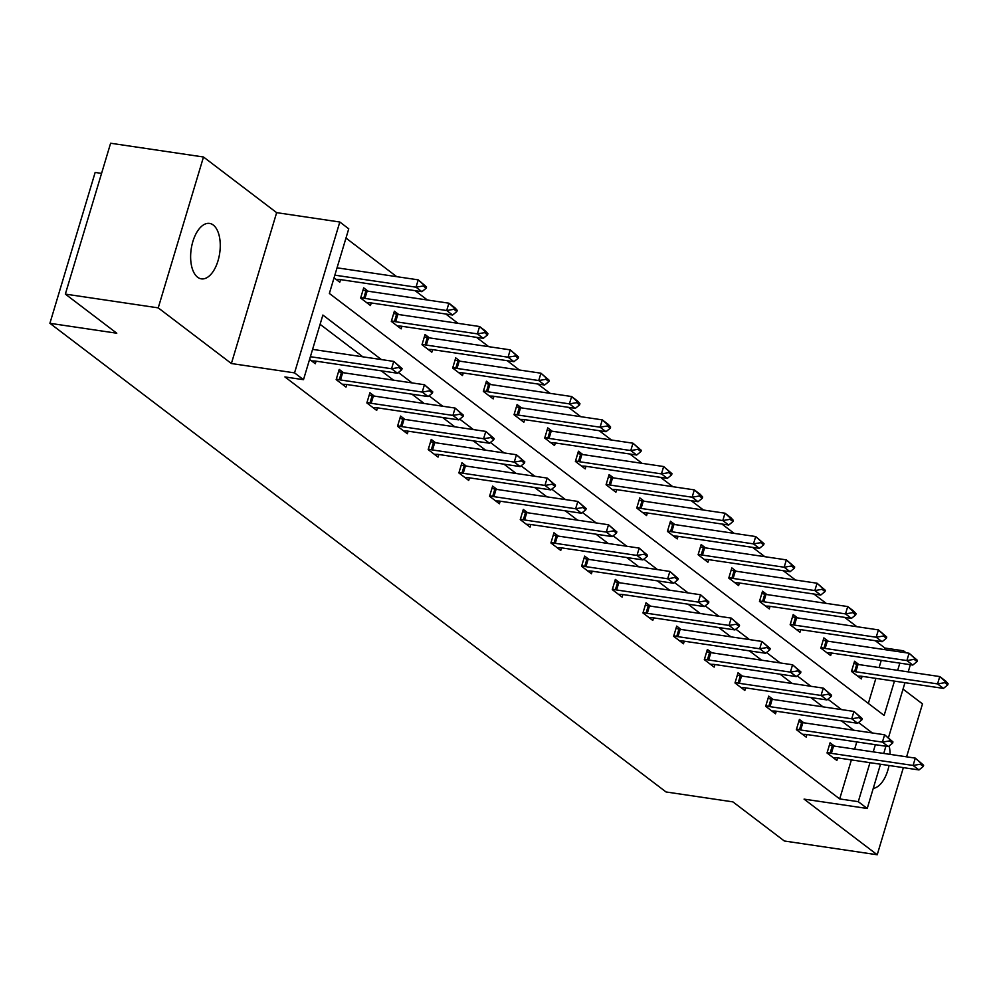 <?xml version="1.0" encoding="UTF-8"?>
<svg xmlns="http://www.w3.org/2000/svg" width="998" height="998" viewBox="0 0 998 998"><rect width="100%" height="100%" fill="white"/><g stroke="black" fill="none" stroke-linecap="round" stroke-linejoin="round"><path stroke-width="1.5" d="M197.616 277.232A28.019 14.396 -81.6 0 1 191.903 245.234A28.019 14.396 -81.6 0 1 209.555 223.415A28.019 14.396 -81.6 0 1 213.273 225.037A28.019 14.396 -81.6 0 1 218.986 257.035A28.019 14.396 -81.6 0 1 201.334 278.854A28.019 14.396 -81.6 0 1 197.616 277.232M880.498 764.231L867.225 808.48L804.064 799.124L877.217 854.762L784.341 841.002L732.906 801.881L666.04 791.963L49.9 323.302L116.778 333.22L65.344 294.098L110.616 143.238L203.492 156.998L158.233 307.871L231.386 363.522L294.547 372.878L339.807 222.018L348.751 228.816L329.365 293.449L884.141 715.441L894.445 681.123M65.344 294.098L158.233 307.871M877.217 854.762L903.365 767.624M906.608 756.821L922.489 703.902L903.04 689.107M889.181 745.905A28.019 14.396 -81.6 0 1 890.091 754.376M889.031 765.503A28.019 14.396 -81.6 0 1 873.262 788.37M231.386 363.522L276.646 212.649L203.492 156.998M276.646 212.649L339.807 222.018M884.502 649.586L884.964 648.051L875.308 640.716M856.883 626.707L844.62 617.375M826.207 603.366L813.944 594.035M795.531 580.025L783.268 570.706M764.855 556.697L752.592 547.366M734.166 533.356L721.916 524.037M703.49 510.028L691.227 500.697M672.814 486.687L660.551 477.356M642.138 463.346L629.875 454.028M611.45 440.018L599.199 430.687M580.774 416.677L568.511 407.346M550.098 393.337L537.835 384.018M519.422 370.009L507.159 360.677M488.733 346.668L476.483 337.349M458.057 323.34L445.794 314.008M427.381 299.999L415.118 290.668M396.705 276.658L345.982 238.085M884.964 648.051L903.539 650.808L906.147 652.792M101.559 173.39L95.159 172.442L49.9 323.302M803.814 722.802L799.41 719.446L796.354 729.65L806.184 737.123L806.958 734.54M742.45 676.133L738.058 672.777L734.99 682.969L744.832 690.454L745.606 687.871M681.098 629.451L676.694 626.108L673.638 636.3L683.468 643.785L684.241 641.203M619.733 582.782L615.342 579.439L612.273 589.631L622.116 597.103L622.889 594.534M558.381 536.113L553.977 532.77L550.921 542.962L560.751 550.434L561.525 547.852M497.016 489.444L492.625 486.088L489.569 496.28L499.399 503.765L500.173 501.183M435.664 442.763L431.261 439.419L428.204 449.611L438.035 457.096L438.808 454.514M374.3 396.094L369.909 392.75L366.852 402.942L376.683 410.428L377.456 407.845M316.092 361.164L315.318 363.746L309.58 359.392M853.702 730.199L841.439 720.868M823.013 706.858L810.75 697.527M792.337 683.518L780.074 674.199M761.661 660.189L749.398 650.858M730.985 636.849L718.722 627.53M700.297 613.521L688.034 604.189M669.621 590.18L657.358 580.848M638.945 566.839L626.682 557.52M608.269 543.511L596.006 534.179M577.58 520.17L565.317 510.839M546.904 496.829L534.641 487.511M516.228 473.501L503.965 464.17M485.552 450.16L473.289 440.842M454.863 426.832L442.613 417.501M424.187 403.491L411.925 394.16M393.511 380.151L381.248 370.832M362.835 356.822L320.109 324.325M381.411 359.567L322.878 315.056L303.492 379.689L284.917 376.932L839.692 798.924L851.394 759.915M854.637 749.124L856.795 741.938M343.624 372.765L339.22 369.41L336.164 379.602L346.007 387.087L346.78 384.504M404.988 419.434L400.585 416.079L397.528 426.283L407.359 433.756L408.132 431.173M466.34 466.103L461.937 462.76L458.88 472.952L468.711 480.425L469.497 477.855M527.705 512.772L523.301 509.429L520.245 519.621L530.075 527.106L530.849 524.524M589.057 559.441L584.653 556.098L581.597 566.29L591.427 573.775L592.213 571.193M650.422 606.123L646.018 602.767L642.962 612.972L652.792 620.444L653.565 617.862M711.774 652.792L707.37 649.449L704.314 659.641L714.144 667.113L714.917 664.543M773.138 699.461L768.734 696.117L765.678 706.31L775.508 713.795L776.282 711.212M834.49 746.13L830.087 742.786L827.03 752.979L836.86 760.464L837.634 757.881M303.492 379.689L294.547 372.878M867.225 808.48L858.28 801.681L869.969 762.672M839.692 798.924L858.28 801.681M872.277 732.944L858.567 722.515M841.588 709.615L827.878 699.186M810.912 686.275L797.202 675.846M780.236 662.934L766.526 652.517M749.56 639.606L735.85 629.177M718.872 616.265L705.162 605.836M688.196 592.937L674.486 582.508M657.52 569.596L643.81 559.167M626.844 546.255L613.134 535.826M596.155 522.927L582.445 512.498M565.479 499.586L551.769 489.157M534.803 476.258L521.093 465.829M504.127 452.917L490.417 442.488M473.439 429.577L459.729 419.148M442.763 406.248L429.053 395.819M412.087 382.908L398.377 372.479M873.213 751.881L875.371 744.683M910.363 664.693L908.205 671.891M904.961 682.682L888.457 737.697M885.9 746.242L883.741 753.44M897.676 670.332L899.834 663.134M903.078 652.343L903.539 650.808M868.347 703.428L875.87 678.366M879.101 667.575L881.259 660.377M862.11 676.332L861.336 678.914L851.494 671.429L854.562 661.237L858.954 664.581M831.421 652.991L830.648 655.574L820.818 648.101L823.874 637.897L828.278 641.252M800.745 629.663L799.972 632.233L790.142 624.76L793.198 614.568L797.602 617.912M770.069 606.322L769.296 608.905L759.466 601.42L762.522 591.228L766.926 594.571M739.393 582.982L738.62 585.564L728.777 578.091L731.846 567.899L736.237 571.243M708.705 559.653L707.931 562.236L698.101 554.751L701.157 544.559L705.561 547.902M678.029 536.313L677.255 538.895L667.425 531.41L670.481 521.218L674.885 524.574M647.353 512.984L646.579 515.554L636.749 508.082L639.805 497.89L644.209 501.233M616.677 489.644L615.903 492.226L606.06 484.741L609.129 474.549L613.521 477.892M585.988 466.303L585.215 468.885L575.384 461.413L578.441 451.208L582.844 454.564M555.312 442.975L554.539 445.557L544.708 438.072L547.765 427.88L552.168 431.223M524.636 419.634L523.863 422.216L514.032 414.731L517.089 404.539L521.492 407.895M493.96 396.293L493.187 398.876L483.344 391.403L486.413 381.211L490.804 384.554M463.284 372.965L462.498 375.547L452.668 368.062L455.724 357.87L460.128 361.214M432.596 349.624L431.822 352.207L421.992 344.734L425.048 334.53L429.452 337.885M401.92 326.296L401.146 328.866L391.316 321.393L394.372 311.201L398.776 314.545M371.244 302.955L370.47 305.538L360.64 298.053L363.696 287.861L368.087 291.204M340.567 279.615L339.782 282.197L334.056 277.831M401.72 369.771L402.094 368.549L399.138 366.303L398.776 367.526L401.72 369.771L397.454 373.227L315.717 361.114A4.379 1.023 -163.3 0 0 314.682 361.014L311.626 360.939M310.39 356.71L391.553 368.749L393.748 361.401L402.094 368.549M312.586 349.375L393.748 361.401L399.138 366.303M397.454 373.227L391.553 368.749L398.776 367.526M336.101 279.39L339.145 279.465A4.379 1.023 16.7 0 1 340.181 279.565L421.917 291.678L416.016 287.187L334.854 275.161M423.239 285.977L426.183 288.21L426.558 286.987L423.601 284.754L423.239 285.977L416.016 287.187L418.224 279.852L337.05 267.826M423.601 284.754L418.224 279.852L426.558 286.987M421.917 291.678L426.183 288.21M432.396 393.1L432.77 391.877L429.814 389.632L429.452 390.854L432.396 393.1L428.13 396.568L346.393 384.455A4.379 1.023 -163.3 0 0 345.358 384.355L342.314 384.28M336.338 379.028L339.27 379.727A4.379 1.023 -163.3 0 0 340.493 379.964L422.229 392.077L424.437 384.741L432.77 391.877M338.547 371.693L341.478 372.379A4.379 1.023 -163.3 0 0 342.701 372.628L424.437 384.741L429.814 389.632M428.13 396.568L422.229 392.077L429.452 390.854M463.084 416.44L463.446 415.218L460.502 412.972L460.128 414.195L463.084 416.44L458.806 419.896L377.069 407.783A4.379 1.023 -163.3 0 0 376.034 407.683L372.99 407.621M367.014 402.369L369.959 403.055A4.379 1.023 -163.3 0 0 371.169 403.292L452.905 415.418L455.113 408.07L463.446 415.218M369.223 395.021L372.154 395.719A4.379 1.023 -163.3 0 0 373.377 395.957L455.113 408.07L460.502 412.972M458.806 419.896L452.905 415.418L460.128 414.195M366.777 302.731L369.821 302.806A4.379 1.023 16.7 0 1 370.857 302.893L452.593 315.019L446.692 310.528L364.956 298.414A4.379 1.023 16.7 0 1 363.746 298.177L360.802 297.479M453.915 309.305L456.872 311.551L457.234 310.328L454.29 308.083L453.915 309.305L446.692 310.528L448.9 303.192L367.164 291.067A4.379 1.023 16.7 0 1 365.942 290.83L363.01 290.144M454.29 308.083L448.9 303.192L454.801 307.671L457.234 310.328M452.593 315.019L456.872 311.551M397.454 326.059L400.51 326.134A4.379 1.023 16.7 0 1 401.545 326.234L483.269 338.347L477.381 333.868L395.645 321.743A4.379 1.023 16.7 0 1 394.422 321.506L391.49 320.82M484.591 332.646L487.548 334.891L487.91 333.669L484.966 331.423L484.591 332.646L477.381 333.868L479.576 326.521L397.84 314.407A4.379 1.023 16.7 0 1 396.618 314.17L393.686 313.472M484.966 331.423L479.576 326.521L485.477 331.012L487.91 333.669M483.269 338.347L487.548 334.891M493.761 439.769L494.122 438.546L491.178 436.313L490.816 437.536L493.761 439.769L489.482 443.237L407.758 431.124A4.379 1.023 -163.3 0 0 406.722 431.024L403.666 430.949M397.703 425.697L400.635 426.396A4.379 1.023 -163.3 0 0 401.857 426.633L483.593 438.746L485.789 431.41L494.122 438.546M399.899 418.362L402.83 419.06A4.379 1.023 -163.3 0 0 404.053 419.297L485.789 431.41L491.178 436.313M489.482 443.237L483.593 438.746L490.816 437.536M428.13 349.4L431.186 349.475A4.379 1.023 16.7 0 1 432.221 349.574L513.958 361.688L508.057 357.197L426.321 345.083A4.379 1.023 16.7 0 1 425.098 344.846L422.166 344.148M515.28 355.974L518.224 358.22L518.598 356.997L515.642 354.752L515.28 355.974L508.057 357.197L510.252 349.861L428.516 337.748A4.379 1.023 16.7 0 1 427.306 337.511L424.362 336.813M515.642 354.752L510.252 349.861L518.598 356.997M513.958 361.688L518.224 358.22M524.437 463.109L524.811 461.887L521.854 459.641L521.492 460.864L524.437 463.109L520.17 466.577L438.434 454.452A4.379 1.023 -163.3 0 0 437.398 454.364L434.342 454.29M428.379 449.038L431.311 449.736A4.379 1.023 -163.3 0 0 432.533 449.973L514.269 462.086L516.465 454.751L524.811 461.887M430.575 441.702L433.519 442.388A4.379 1.023 -163.3 0 0 434.729 442.625L516.465 454.751L521.854 459.641M520.17 466.577L514.269 462.086L521.492 460.864M458.818 372.741L461.862 372.815A4.379 1.023 16.7 0 1 462.897 372.903L544.634 385.028L538.733 380.537L456.997 368.424A4.379 1.023 16.7 0 1 455.774 368.187L452.843 367.489M545.956 379.315L548.9 381.56L549.274 380.338L546.318 378.092L545.956 379.315L538.733 380.537L540.941 373.202L459.205 361.076A4.379 1.023 16.7 0 1 457.982 360.839L455.051 360.153M546.318 378.092L540.941 373.202L549.274 380.338M544.634 385.028L548.9 381.56M555.113 486.45L555.487 485.228L552.53 482.982L552.168 484.205L555.113 486.45L550.846 489.906L469.11 477.793A4.379 1.023 -163.3 0 0 468.074 477.693L465.031 477.618M459.055 472.378L461.987 473.064A4.379 1.023 -163.3 0 0 463.209 473.301L544.945 485.427L547.154 478.079L555.487 485.228M461.263 465.031L464.195 465.729A4.379 1.023 -163.3 0 0 465.417 465.966L547.154 478.079L552.53 482.982M550.846 489.906L544.945 485.427L552.168 484.205M489.494 396.069L492.538 396.144A4.379 1.023 16.7 0 1 493.573 396.243L575.31 408.357L569.409 403.878L487.673 391.752A4.379 1.023 16.7 0 1 486.463 391.515L483.519 390.829M576.632 402.656L579.589 404.901L579.95 403.679L577.006 401.433L576.632 402.656L569.409 403.878L571.617 396.53L489.881 384.417A4.379 1.023 16.7 0 1 488.658 384.18L485.727 383.481M577.006 401.433L571.617 396.53L577.518 401.021L579.95 403.679M575.31 408.357L579.589 404.901M585.801 509.778L586.163 508.556L583.219 506.31L582.844 507.533L585.801 509.778L581.522 513.246L499.786 501.133A4.379 1.023 -163.3 0 0 498.751 501.033L495.707 500.959M489.731 495.707L492.675 496.405A4.379 1.023 -163.3 0 0 493.885 496.642L575.621 508.755L577.83 501.42L586.163 508.556M491.939 488.371L494.871 489.07A4.379 1.023 -163.3 0 0 496.093 489.307L577.83 501.42L583.219 506.31M581.522 513.246L575.621 508.755L582.844 507.533M520.17 419.409L523.226 419.484A4.379 1.023 16.7 0 1 524.249 419.584L605.986 431.697L600.097 427.206L518.361 415.093A4.379 1.023 16.7 0 1 517.139 414.856L514.207 414.158M607.308 425.984L610.265 428.229L610.626 427.007L607.682 424.761L607.308 425.984L600.097 427.206L602.293 419.871L520.557 407.758A4.379 1.023 16.7 0 1 519.334 407.508L516.403 406.822M607.682 424.761L602.293 419.871L608.194 424.362L610.626 427.007M605.986 431.697L610.265 428.229M616.477 533.119L616.839 531.897L613.895 529.651L613.521 530.874L616.477 533.119L612.198 536.587L530.474 524.461A4.379 1.023 -163.3 0 0 529.439 524.374L526.383 524.299M520.42 519.047L523.351 519.746A4.379 1.023 -163.3 0 0 524.574 519.983L606.31 532.096L608.506 524.761L616.839 531.897M522.615 511.712L525.547 512.398A4.379 1.023 -163.3 0 0 526.769 512.635L608.506 524.761L613.895 529.651M612.198 536.587L606.31 532.096L613.521 530.874M550.846 442.75L553.902 442.813A4.379 1.023 16.7 0 1 554.938 442.912L636.674 455.026L630.773 450.547L549.037 438.421A4.379 1.023 16.7 0 1 547.815 438.184L544.883 437.498M637.996 449.325L640.941 451.57L641.315 450.348L638.358 448.102L637.996 449.325L630.773 450.547L632.969 443.199L551.233 431.086A4.379 1.023 16.7 0 1 550.023 430.849L547.079 430.15M638.358 448.102L632.969 443.199L641.315 450.348M636.674 455.026L640.941 451.57M647.153 556.46L647.527 555.225L644.571 552.992L644.209 554.214L647.153 556.46L642.887 559.915L561.15 547.802A4.379 1.023 -163.3 0 0 560.115 547.702L557.059 547.628M551.096 542.388L554.027 543.074A4.379 1.023 -163.3 0 0 555.25 543.311L636.986 555.424L639.182 548.089L647.527 555.225M553.291 535.04L556.235 535.739A4.379 1.023 -163.3 0 0 557.445 535.976L639.182 548.089L644.571 552.992M642.887 559.915L636.986 555.424L644.209 554.214M581.535 466.078L584.579 466.153A4.379 1.023 16.7 0 1 585.614 466.253L667.35 478.366L661.449 473.875L579.713 461.762A4.379 1.023 16.7 0 1 578.491 461.525L575.559 460.827M668.672 472.665L671.617 474.898L671.991 473.676L669.034 471.43L668.672 472.665L661.449 473.875L663.658 466.54L581.921 454.427A4.379 1.023 16.7 0 1 580.699 454.19L577.767 453.491M669.034 471.43L663.658 466.54L671.991 473.676M667.35 478.366L671.617 474.898M677.829 579.788L678.203 578.566L675.247 576.32L674.885 577.543L677.829 579.788L673.563 583.256L591.826 571.143A4.379 1.023 -163.3 0 0 590.791 571.043L587.747 570.968M581.772 565.716L584.703 566.415A4.379 1.023 -163.3 0 0 585.926 566.652L667.662 578.765L669.87 571.43L678.203 578.566M583.98 558.381L586.911 559.067A4.379 1.023 -163.3 0 0 588.134 559.304L669.87 571.43L675.247 576.32M673.563 583.256L667.662 578.765L674.885 577.543M708.518 603.129L708.879 601.906L705.935 599.661L705.561 600.883L708.518 603.129L704.239 606.584L622.503 594.471A4.379 1.023 -163.3 0 0 621.467 594.371L618.423 594.297M612.448 589.057L615.392 589.743A4.379 1.023 -163.3 0 0 616.602 589.98L698.338 602.106L700.546 594.758L708.879 601.906M614.656 581.709L617.587 582.408A4.379 1.023 -163.3 0 0 618.81 582.645L700.546 594.758L705.935 599.661M704.239 606.584L698.338 602.106L705.561 600.883M739.194 626.457L739.555 625.235L736.611 622.989L736.237 624.212L739.194 626.457L734.915 629.925L653.179 617.812A4.379 1.023 -163.3 0 0 652.156 617.712L649.099 617.637M643.136 612.385L646.068 613.084A4.379 1.023 -163.3 0 0 647.29 613.321L729.027 625.434L731.222 618.099L739.555 625.235M645.332 605.05L648.263 605.749A4.379 1.023 -163.3 0 0 649.486 605.986L731.222 618.099L736.611 622.989M734.915 629.925L729.027 625.434L736.237 624.212M769.87 649.798L770.244 648.575L767.287 646.33L766.926 647.552L769.87 649.798L765.603 653.266L683.867 641.14A4.379 1.023 -163.3 0 0 682.832 641.053L679.775 640.978M673.812 635.726L676.744 636.425A4.379 1.023 -163.3 0 0 677.966 636.662L759.703 648.775L761.898 641.44L770.244 648.575M676.008 628.391L678.952 629.077A4.379 1.023 -163.3 0 0 680.162 629.314L761.898 641.44L767.287 646.33M765.603 653.266L759.703 648.775L766.926 647.552M800.546 673.139L800.92 671.916L797.963 669.67L797.602 670.893L800.546 673.139L796.279 676.594L714.543 664.481A4.379 1.023 -163.3 0 0 713.508 664.381L710.464 664.306M704.488 659.067L707.42 659.753A4.379 1.023 -163.3 0 0 708.642 659.99L790.379 672.116L792.574 664.768L800.92 671.916M706.696 651.719L709.628 652.418A4.379 1.023 -163.3 0 0 710.85 652.655L792.574 664.768L797.963 669.67M796.279 676.594L790.379 672.116L797.602 670.893M831.234 696.467L831.596 695.244L828.652 692.999L828.278 694.221L831.234 696.467L826.955 699.935L745.219 687.822A4.379 1.023 -163.3 0 0 744.184 687.722L741.14 687.647M735.164 682.395L738.108 683.094A4.379 1.023 -163.3 0 0 739.318 683.331L821.055 695.444L823.263 688.109L831.596 695.244M737.372 675.06L740.304 675.758A4.379 1.023 -163.3 0 0 741.526 675.995L823.263 688.109L828.652 692.999M826.955 699.935L821.055 695.444L828.278 694.221M612.211 489.419L615.255 489.494A4.379 1.023 16.7 0 1 616.29 489.581L698.026 501.707L692.125 497.216L610.389 485.103A4.379 1.023 16.7 0 1 609.179 484.866L606.235 484.167M699.349 495.994L702.305 498.239L702.667 497.016L699.723 494.771L699.349 495.994L692.125 497.216L694.334 489.881L612.597 477.755A4.379 1.023 16.7 0 1 611.375 477.518L608.443 476.832M699.723 494.771L694.334 489.881L700.234 494.359L702.667 497.016M698.026 501.707L702.305 498.239M642.887 512.747L645.943 512.822A4.379 1.023 16.7 0 1 646.966 512.922L728.702 525.035L722.802 520.557L641.078 508.431A4.379 1.023 16.7 0 1 639.855 508.194L636.924 507.508M730.025 519.334L732.981 521.58L733.343 520.357L730.399 518.112L730.025 519.334L722.802 520.557L725.01 513.209L643.273 501.096A4.379 1.023 16.7 0 1 642.051 500.859L639.119 500.16M730.399 518.112L725.01 513.209L730.91 517.7L733.343 520.357M728.702 525.035L732.981 521.58M673.563 536.088L676.619 536.163A4.379 1.023 16.7 0 1 677.654 536.263L759.391 548.376L753.49 543.885L671.754 531.772A4.379 1.023 16.7 0 1 670.531 531.535L667.6 530.836M760.713 542.663L763.657 544.908L764.031 543.685L761.075 541.44L760.713 542.663L753.49 543.885L755.686 536.55L673.949 524.437A4.379 1.023 16.7 0 1 672.739 524.2L669.795 523.501M761.075 541.44L755.686 536.55L764.031 543.685M759.391 548.376L763.657 544.908M704.251 559.429L707.295 559.504A4.379 1.023 16.7 0 1 708.331 559.591L790.067 571.717L784.166 567.226L702.43 555.113A4.379 1.023 16.7 0 1 701.207 554.876L698.276 554.177M791.389 566.003L794.333 568.249L794.707 567.026L791.751 564.781L791.389 566.003L784.166 567.226L786.362 559.878L704.638 547.765A4.379 1.023 16.7 0 1 703.415 547.528L700.484 546.842M791.751 564.781L786.362 559.878L794.707 567.026M790.067 571.717L794.333 568.249M734.927 582.757L737.971 582.832A4.379 1.023 16.7 0 1 739.007 582.932L820.743 595.045L814.842 590.554L733.106 578.441A4.379 1.023 16.7 0 1 731.896 578.204L728.952 577.505M822.065 589.344L825.022 591.577L825.383 590.354L822.439 588.121L822.065 589.344L814.842 590.554L817.05 583.219L735.314 571.106A4.379 1.023 16.7 0 1 734.091 570.868L731.16 570.17M822.439 588.121L817.05 583.219L825.383 590.354M820.743 595.045L825.022 591.577M765.603 606.098L768.66 606.173A4.379 1.023 16.7 0 1 769.683 606.273L851.419 618.386L845.518 613.895L763.782 601.782A4.379 1.023 16.7 0 1 762.572 601.544L759.64 600.846M852.741 612.672L855.698 614.918L856.059 613.695L853.115 611.45L852.741 612.672L845.518 613.895L847.726 606.559L765.99 594.434A4.379 1.023 16.7 0 1 764.767 594.197L761.836 593.511M853.115 611.45L847.726 606.559L853.627 611.038L856.059 613.695M851.419 618.386L855.698 614.918M861.91 719.808L862.272 718.585L859.328 716.339L858.954 717.562L861.91 719.808L857.631 723.276L775.895 711.15A4.379 1.023 -163.3 0 0 774.872 711.05L771.816 710.988M765.853 705.736L768.784 706.422A4.379 1.023 -163.3 0 0 770.007 706.659L851.731 718.785L853.939 711.437L862.272 718.585M768.048 698.388L770.98 699.087A4.379 1.023 -163.3 0 0 772.202 699.324L853.939 711.437L859.328 716.339M857.631 723.276L851.731 718.785L858.954 717.562M796.279 629.426L799.336 629.501A4.379 1.023 16.7 0 1 800.371 629.601L882.107 641.714L876.207 637.235L794.47 625.11A4.379 1.023 16.7 0 1 793.248 624.873L790.316 624.187M883.43 636.013L886.374 638.258L886.748 637.036L883.791 634.79L883.43 636.013L876.207 637.235L878.402 629.888L796.666 617.774A4.379 1.023 16.7 0 1 795.456 617.537L792.512 616.839M883.791 634.79L878.402 629.888L886.748 637.036M882.107 641.714L886.374 638.258M892.586 743.136L892.961 741.913L890.004 739.68L889.642 740.903L892.586 743.136L888.32 746.604L806.584 734.491A4.379 1.023 -163.3 0 0 805.548 734.391L802.492 734.316M796.529 729.064L799.46 729.763A4.379 1.023 -163.3 0 0 800.683 730L882.419 742.113L884.615 734.778L892.961 741.913M798.724 721.729L801.668 722.427A4.379 1.023 -163.3 0 0 802.879 722.664L884.615 734.778L890.004 739.68M888.32 746.604L882.419 742.113L889.642 740.903M826.968 652.767L830.012 652.842A4.379 1.023 16.7 0 1 831.047 652.942L912.783 665.055L906.883 660.564L825.146 648.45A4.379 1.023 16.7 0 1 823.924 648.213L820.992 647.515M914.106 659.341L917.05 661.587L917.424 660.364L914.467 658.119L914.106 659.341L906.883 660.564L909.078 653.228L827.342 641.115A4.379 1.023 16.7 0 1 826.132 640.878L823.2 640.18M914.467 658.119L909.078 653.228L917.424 660.364M912.783 665.055L917.05 661.587M923.262 766.476L923.637 765.254L920.68 763.008L920.318 764.231L923.262 766.476L918.996 769.945L837.26 757.819A4.379 1.023 -163.3 0 0 836.224 757.731L833.18 757.657M827.205 752.405L830.136 753.103A4.379 1.023 -163.3 0 0 831.359 753.34L913.095 765.454L915.291 758.118L923.637 765.254M829.413 745.069L832.344 745.755A4.379 1.023 -163.3 0 0 833.567 745.993L915.291 758.118L920.68 763.008M918.996 769.945L913.095 765.454L920.318 764.231M857.644 676.108L860.688 676.182A4.379 1.023 16.7 0 1 861.723 676.27L943.459 688.395L937.559 683.904L855.822 671.791A4.379 1.023 16.7 0 1 854.612 671.554L851.668 670.856M944.782 682.682L947.738 684.927L948.1 683.705L945.156 681.459L944.782 682.682L937.559 683.904L939.767 676.569L858.03 664.443A4.379 1.023 16.7 0 1 856.808 664.206L853.876 663.52M945.156 681.459L939.767 676.569L945.667 681.048L948.1 683.705M943.459 688.395L947.738 684.927M340.493 379.964L342.701 372.628M339.27 379.727L341.478 372.379M371.169 403.292L373.377 395.957M369.959 403.055L372.154 395.719M365.942 290.83L363.746 298.177M367.164 291.067L364.956 298.414M396.618 314.17L394.422 321.506M397.84 314.407L395.645 321.743M401.857 426.633L404.053 419.297M400.635 426.396L402.83 419.06M427.306 337.511L425.098 344.846M428.516 337.748L426.321 345.083M432.533 449.973L434.729 442.625M431.311 449.736L433.519 442.388M457.982 360.839L455.774 368.187M459.205 361.076L456.997 368.424M463.209 473.301L465.417 465.966M461.987 473.064L464.195 465.729M488.658 384.18L486.463 391.515M489.881 384.417L487.673 391.752M493.885 496.642L496.093 489.307M492.675 496.405L494.871 489.07M519.334 407.508L517.139 414.856M520.557 407.758L518.361 415.093M524.574 519.983L526.769 512.635M523.351 519.746L525.547 512.398M550.023 430.849L547.815 438.184M551.233 431.086L549.037 438.421M555.25 543.311L557.445 535.976M554.027 543.074L556.235 535.739M580.699 454.19L578.491 461.525M581.921 454.427L579.713 461.762M585.926 566.652L588.134 559.304M584.703 566.415L586.911 559.067M616.602 589.98L618.81 582.645M615.392 589.743L617.587 582.408M647.29 613.321L649.486 605.986M646.068 613.084L648.263 605.749M677.966 636.662L680.162 629.314M676.744 636.425L678.952 629.077M708.642 659.99L710.85 652.655M707.42 659.753L709.628 652.418M739.318 683.331L741.526 675.995M738.108 683.094L740.304 675.758M611.375 477.518L609.179 484.866M612.597 477.755L610.389 485.103M642.051 500.859L639.855 508.194M643.273 501.096L641.078 508.431M672.739 524.2L670.531 531.535M673.949 524.437L671.754 531.772M703.415 547.528L701.207 554.876M704.638 547.765L702.43 555.113M734.091 570.868L731.896 578.204M735.314 571.106L733.106 578.441M764.767 594.197L762.572 601.544M765.99 594.434L763.782 601.782M770.007 706.659L772.202 699.324M768.784 706.422L770.98 699.087M795.456 617.537L793.248 624.873M796.666 617.774L794.47 625.11M800.683 730L802.879 722.664M799.46 729.763L801.668 722.427M826.132 640.878L823.924 648.213M827.342 641.115L825.146 648.45M831.359 753.34L833.567 745.993M830.136 753.103L832.344 745.755M856.808 664.206L854.612 671.554M858.03 664.443L855.822 671.791"/></g></svg>
